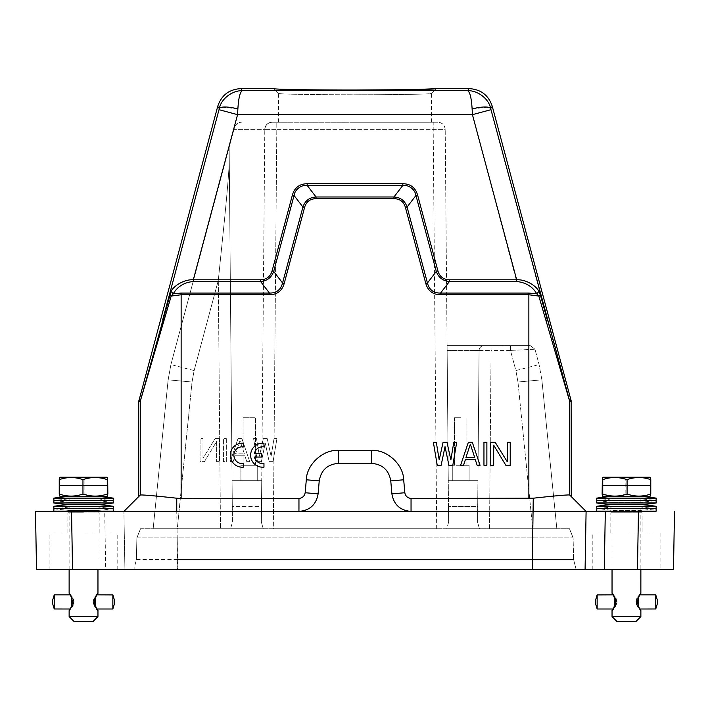 <?xml version="1.0" encoding="UTF-8"?>
<svg xmlns="http://www.w3.org/2000/svg" width="710" height="710" viewBox="0 0 710 710"><rect width="100%" height="100%" fill="white"/><g stroke="black" fill="none" stroke-linecap="round" stroke-linejoin="round"><path stroke-width="0.53" stroke-dasharray="3.55 2.66" d="M355 122.253L431.396 122.253L355 122.253M431.396 122.253L431.396 93.427C432.39 94.181 394.716 94.749 355 94.758C394.547 94.749 432.337 94.181 431.396 93.427L436.197 88.617M642.071 533.033L660.087 533.033L626.451 533.033L642.071 533.033L642.071 512.762L626.451 512.762L642.071 512.762A197.158 197.158 0 0 1 640.873 512.86L612.038 512.86L640.864 512.86L640.873 569.553M636.062 621.383L616.848 621.383M640.864 616.582L612.038 616.582M614.532 607.911L616.102 604.787L616.644 601.201L615.801 598.361L613.609 594.838L616.067 598.361L616.963 601.201L616.83 603.42L615.038 607.201M613.023 609.011L615.499 601.92L613.023 594.838M636.373 602.648L636.808 599.062L639.302 594.838L636.843 598.361L635.947 601.201L636.524 604.787L639.302 609.011L636.391 603.42L636.266 602.648L637.438 602.648L636.266 602.648M639.887 594.838L639.302 594.838L640.864 593.276L639.257 594.882M640.864 593.276C639.745 593.622 638.45 596.506 636.985 601.92C638.45 607.343 639.745 610.227 640.864 610.573L639.302 609.011L639.887 609.011M639.257 608.967L640.864 610.573M615.898 601.201L616.857 601.201M613.262 594.838L612.26 593.489M613.262 609.011L612.047 610.573M615.401 606.651L614.567 606.651M615.197 605.488L616.067 605.488M616.386 604.787L614.594 604.787M615.792 603.42L616.83 603.42M614.603 601.201L616.963 601.201M616.83 600.429L615.801 600.429M614.594 599.062L616.386 599.062M616.067 598.361L615.206 598.361M614.567 597.199L615.401 597.199M615.038 596.648L614.532 595.938M615.783 603.491L616.715 603.491M616.262 604.867L615.419 604.867M615.135 605.63L615.907 605.63M615.242 606.793L614.603 606.793M614.833 607.201L614.363 607.911M614.345 607.201L614.354 607.813M615.801 605.488L614.31 605.488L614.327 606.651L615.171 606.651M614.327 606.651L615.002 606.793M615.632 605.63L614.31 605.63L614.327 606.793M616.52 603.42L614.292 603.42L614.301 604.787L616.102 604.787M614.301 604.787L615.969 604.867M616.395 603.491L614.292 603.491L614.301 604.867M616.537 601.201L614.283 601.201L614.283 602.648L616.644 602.648M616.644 601.201L614.283 601.201L614.292 602.648L616.537 602.648M616.102 599.062L614.301 599.062L614.292 600.429L616.52 600.429M614.292 600.429L616.395 600.358M615.969 598.983L614.301 598.983L614.292 600.358M615.171 597.199L614.327 597.199L614.31 598.361L615.801 598.361M614.31 598.361L615.632 598.219M615.002 597.057L614.327 597.057L614.31 598.219M614.363 595.938L614.833 596.648M614.549 596.648L614.541 596.036M614.611 597.057L615.242 597.057M615.907 598.219L615.144 598.219M615.428 598.983L616.262 598.983M616.715 600.358L615.783 600.358M638.547 595.938L638.077 596.648M637.74 597.199L638.583 597.199L638.601 598.361M638.104 598.361L637.11 598.361M636.808 599.062L638.609 599.062L638.618 600.429M637.536 600.429L636.391 600.429M636.266 601.201L638.618 601.201L638.627 602.648M636.391 603.42L637.536 603.42M638.618 603.42L638.609 604.787L636.808 604.787M637.11 605.488L638.095 605.488M638.601 605.488L638.583 606.651L637.74 606.651M638.077 607.201L638.547 607.911M638.556 607.813L638.565 607.201M638.583 606.793L637.908 606.793M637.278 605.63L638.148 605.63M637.882 604.867L636.941 604.867M636.515 603.491L637.544 603.491M636.373 601.201L637.438 601.201M637.553 600.358L636.515 600.358M636.941 598.983L637.891 598.983M638.157 598.219L637.278 598.219M637.908 597.057L638.583 597.057M637.873 596.648L638.361 596.648M638.343 597.199L638.325 598.361L638.343 597.199L637.509 597.199M638.343 597.057L637.669 597.057M637.003 598.219L638.325 598.219M636.843 598.361L638.325 598.361M638.317 599.062L638.308 600.429L638.317 599.062L636.524 599.062M638.317 598.983L636.648 598.983M636.196 600.358L638.308 600.358M636.08 600.429L638.308 600.429M636.053 601.201L638.299 601.201L638.299 602.648L638.308 601.201L635.947 601.201M638.308 603.42L638.317 604.867L638.308 603.42L636.08 603.42M638.308 603.491L636.196 603.491M636.648 604.867L638.317 604.867M636.524 604.787L638.317 604.787M638.325 605.488L638.343 606.793L638.325 605.488L636.843 605.488M638.325 605.63L637.003 605.63M637.669 606.793L638.343 606.793M637.509 606.651L638.343 606.651M638.379 607.911L637.873 607.201M657.194 599.639L657.194 604.21M626.451 512.762L610.84 512.762L626.451 512.762M555.096 511.413L654.247 511.413M626.451 511.413L598.663 511.413L626.451 511.413M596.675 511.12L656.235 511.12M656.058 508.715L596.853 508.715M656.244 506.319L596.675 506.319M641.591 504.632L611.319 504.632M603.145 477.244L649.588 477.244L650.387 477.697L650.387 485.418L602.524 485.418L650.555 485.418L650.555 477.697M602.133 494.045C610.014 496.769 617.922 496.769 625.838 494.045L625.838 479.667C634.066 476.827 642.168 476.827 650.165 479.667L650.387 477.697M602.133 479.667C610.147 476.827 618.046 476.827 625.838 479.667M625.838 494.045C633.932 496.769 642.044 496.769 650.165 494.045L650.165 479.667M650.165 494.045L650.475 496.184M610.6 496.467L642.302 496.467M602.914 496.467L649.987 496.467M610.902 496.494L642 496.494M656.244 498.145L596.675 498.145M596.675 502.955L656.235 502.955M596.853 500.55L656.058 500.55M97.953 512.86L69.127 512.86L97.953 512.86M93.152 621.383L73.938 621.383M97.962 616.582L69.136 616.582M71.461 607.911L73.467 604.787L74.044 601.201L73.148 598.361L70.698 594.838L72.89 598.361L73.742 601.201L73.618 603.42L72.269 606.651L71.461 607.911L71.435 607.201L71.923 607.201M70.121 609.011L70.698 609.011L69.136 610.573L70.743 608.976M69.136 610.573C70.228 610.272 71.524 607.387 73.006 601.92C71.541 596.506 70.246 593.622 69.136 593.276L70.698 594.838L70.121 594.838M70.743 594.873L69.136 593.276M93.152 602.648L93.622 599.062L96.391 594.838L94.199 598.361L93.347 601.201L93.889 604.787L96.391 609.011L93.622 604.787L93.046 602.648L94.119 602.648L93.046 602.648M96.968 594.838L94.483 601.92L96.968 609.011M72.58 601.201L73.636 601.201M71.39 602.648L71.39 601.201L73.742 601.201M72.269 606.651L71.426 606.651L71.408 605.488M71.914 605.488L72.89 605.488M73.201 604.787L71.399 604.787L71.39 603.42M72.473 603.42L73.618 603.42M73.618 600.429L72.482 600.429M71.39 600.429L71.399 599.062L73.201 599.062M72.89 598.361L71.914 598.361M71.408 598.361L71.426 597.199L72.269 597.199M71.923 596.648L71.461 595.938M72.464 603.491L73.494 603.491M73.068 604.867L72.127 604.867M71.861 605.63L72.731 605.63M72.1 606.793L71.417 606.651M72.127 607.201L71.612 607.911M71.639 607.201L71.63 607.813M73.148 605.488L71.666 605.488L71.648 606.651L72.491 606.651M71.648 606.651L72.322 606.793M72.997 605.63L71.666 605.63L71.648 606.793M73.911 603.42L71.683 603.42L71.674 604.787L73.467 604.787M71.674 604.787L73.343 604.867M73.796 603.491L71.683 603.491L71.674 604.867M74.044 601.201L71.683 601.201L71.683 602.648L74.044 602.648M71.683 602.648L73.938 602.648M73.938 601.201L71.692 601.201L71.692 602.648M73.467 599.062L71.674 599.062L71.683 600.429L73.911 600.429M71.683 600.429L73.796 600.358M73.343 598.983L71.674 598.983L71.683 600.358M72.491 597.199L71.648 597.199L71.666 598.361L73.148 598.361M71.666 598.361L72.997 598.219M72.322 597.057L71.648 597.057L71.666 598.219M71.612 595.938L72.127 596.648M71.435 596.648L71.444 596.036M71.426 597.199L72.1 597.057M72.731 598.219L71.861 598.219M72.127 598.983L73.068 598.983M73.494 600.358L72.464 600.358M97.953 593.276L96.746 594.838M95.477 595.938L94.962 596.648M94.599 597.199L95.442 597.199M94.82 598.361L93.942 598.361M93.622 599.062L95.415 599.062M94.217 600.429L93.179 600.429M93.054 601.201L95.406 601.201M93.179 603.42L94.217 603.42M95.415 604.787L93.622 604.787M93.942 605.488L94.812 605.488M95.442 606.651L94.599 606.651M94.962 607.201L95.477 607.911M97.758 610.378L96.737 609.011M95.459 607.813L95.459 607.201M95.406 606.793L94.767 606.793M94.102 605.63L94.865 605.63M94.581 604.867L93.747 604.867M93.294 603.491L94.226 603.491M93.152 601.201L94.119 601.201M94.235 600.358L93.294 600.358M93.747 598.983L94.59 598.983M94.874 598.219L94.102 598.219M94.767 597.057L95.406 597.057M95.167 596.648L95.655 596.648M95.664 597.199L95.681 598.361L95.664 597.199L94.82 597.199M95.664 597.057L94.989 597.057M94.359 598.219L95.681 598.219M94.199 598.361L95.681 598.361M95.69 599.062L95.699 600.429L95.69 599.062L93.889 599.062M95.69 598.983L94.022 598.983M93.596 600.358L95.699 600.358M93.471 600.429L95.699 600.429M93.454 601.201L95.708 601.201L95.708 602.648L95.708 601.201L93.347 601.201M95.699 603.42L95.69 604.867L95.699 603.42L93.471 603.42M95.699 603.491L93.596 603.491M94.022 604.867L95.69 604.867M93.889 604.787L95.69 604.787M95.681 605.488L95.664 606.793L95.681 605.488L94.199 605.488M95.681 605.63L94.359 605.63M94.989 606.793L95.664 606.793M94.82 606.651L95.664 606.651M95.637 607.911L95.167 607.201M52.806 604.21L52.806 599.639M83.549 512.762L67.929 512.762L83.549 512.762M36.512 569.553L72.544 569.553L71.532 511.413L111.337 511.413L104.689 511.413L105.701 569.553L124.916 569.553L123.904 511.413L124.916 569.553M53.756 511.12L113.325 511.12M113.325 506.319L53.765 506.319M98.681 504.632L68.408 504.632M59.445 477.697L59.445 485.418L107.485 485.418L59.604 485.418L59.604 477.697L60.403 477.244L106.846 477.244M59.525 496.184L59.818 494.045C67.903 496.769 76.005 496.769 84.126 494.045L84.126 479.667C92.14 476.827 100.057 476.827 107.849 479.667M59.604 477.697L59.818 479.667C68.036 476.827 76.139 476.827 84.126 479.667M59.818 494.045L59.818 479.667M84.126 494.045C92.016 496.769 99.924 496.769 107.849 494.045M67.69 496.467L99.4 496.467M60.004 496.467L107.086 496.467M68 496.494L99.098 496.494M53.942 500.55L113.147 500.55M53.756 502.955L113.325 502.955M113.325 498.145L53.765 498.145M533.245 498.207L533.245 511.413L176.746 511.413L176.746 498.207L298.954 498.447A6.248 6.248 0 0 0 305.176 492.74L306.312 479.782A32.19 32.19 0 0 1 338.377 450.397L371.623 450.397A32.19 32.19 0 0 1 403.688 479.782L404.824 492.74A6.248 6.248 0 0 0 411.046 498.447L528.861 498.447L528.861 294.765L538.81 296.07L569.695 401.425L569.695 495.012C567.654 494.71 555.513 495.775 533.245 498.207L528.861 498.447M176.746 498.207C154.452 495.766 142.302 494.701 140.305 495.012L140.305 401.425L163.992 320.521L162.679 319.899L219.008 109.686L237.566 114.656L193.315 279.802L260.57 279.802C266.534 279.58 270.359 276.643 272.063 270.989L292.405 195.046C294.597 187.618 299.522 183.837 307.173 183.712L402.827 183.712C410.566 183.908 415.483 187.68 417.595 195.046L437.937 270.989L436.304 271.433C438.416 277.725 442.791 281.089 449.43 281.506L516.685 281.506C525.95 282.536 532.633 286.636 536.742 293.789L528.861 293.07L528.861 294.765L440.555 294.765C436.623 294.659 433.464 293.656 431.068 291.757C428.751 289.982 426.994 287.213 425.787 283.432L405.437 207.489C403.679 201.791 399.845 198.853 393.952 198.676L316.048 198.676C310.092 198.898 306.267 201.835 304.563 207.489L284.213 283.432C281.994 290.896 277.069 294.668 269.445 294.765L269.445 293.052L181.139 293.07L173.258 293.789L171.19 296.07L181.139 294.765L181.139 498.447M276.944 438.576L273.048 461.642L269.161 461.642L265.265 442.996L261.369 461.642L257.481 461.642L253.585 438.576L256.505 438.576L259.425 456.246L263.321 438.576L267.208 438.576L271.105 456.246L274.024 438.576L276.944 438.576L274.024 438.576L271.105 456.246L267.208 438.576L263.321 438.576L259.425 456.246L256.505 438.576L253.585 438.576L257.481 461.642L261.369 461.642L265.265 442.996L269.161 461.642L273.048 461.642L276.944 438.576M233.155 461.642L230.235 461.642L238.019 438.576L241.915 438.576L249.698 461.642L246.778 461.642L244.835 455.749L235.099 455.749L233.155 461.642L235.099 455.749L244.835 455.749L246.778 461.642L249.698 461.642L241.915 438.576L238.019 438.576L230.235 461.642L233.155 461.642M226.339 438.576L226.339 461.642L223.419 461.642L223.419 438.576L226.339 438.576L223.419 438.576L223.419 461.642L226.339 461.642L226.339 438.576M219.532 438.576L219.532 461.642L216.612 461.642L216.612 441.522L204.445 461.642L200.069 461.642L200.069 438.576L202.989 438.576L202.989 458.207L215.148 438.576L219.532 438.576L215.148 438.576L202.989 458.207L202.989 438.576L200.069 438.576L200.069 461.642L204.445 461.642L216.612 441.522L216.612 461.642L219.532 461.642L219.532 438.576M404.824 492.74L391.902 493.867L390.766 480.91C388.894 470.144 382.512 464.296 371.623 463.373L338.377 463.373C327.488 464.296 321.106 470.144 319.234 480.91L318.098 493.867L305.176 492.74M298.954 498.447L298.954 511.413C309.8 510.428 316.19 504.579 318.098 493.867M140.305 495.012L123.904 511.413M163.992 320.521L171.19 296.07L169.486 295.458L171.021 291.49L173.258 293.789C177.429 286.591 184.112 282.491 193.315 281.506L260.57 281.506C267.208 281.089 271.584 277.725 273.696 271.433L282.571 282.997C280.832 289.778 276.456 293.141 269.445 293.07L260.57 281.506L260.57 279.802M284.213 283.432L282.571 282.997L302.921 207.045C305.043 200.744 309.418 197.389 316.048 196.981L307.173 185.408L402.827 185.408L393.952 196.981L316.048 196.981L316.048 198.676M304.563 207.489L302.93 207.054M393.952 198.676L393.952 196.989C400.582 197.398 404.957 200.752 407.078 207.045L415.953 195.481L436.304 271.433L427.429 282.997L407.078 207.045L405.437 207.489M425.787 283.432L427.438 282.988C429.168 289.786 433.544 293.141 440.555 293.07L440.555 294.765M391.902 493.867C393.828 504.597 400.209 510.446 411.046 511.413L411.046 498.447M244.346 453.788L239.962 440.537L235.587 453.788L244.346 453.788L239.962 440.537L235.587 453.788L244.346 453.788M138.494 511.413L176.746 511.413L177.757 569.553L167.711 569.553M660.087 533.033L660.087 569.553L177.757 569.553M138.796 401.23L140.305 401.425L169.486 295.458M307.173 183.712L307.173 185.425C301.333 184.609 294.792 189.614 294.064 195.49M417.595 195.046L415.936 195.49C415.208 189.632 408.685 184.609 402.827 185.425M569.695 495.012L571.204 496.521L569.695 495.012M546.008 320.521L547.321 319.899L569.695 401.425L571.204 401.23M437.937 270.989C439.659 276.643 443.493 279.58 449.43 279.802L516.685 279.802C524.166 278.87 536.866 285.784 538.979 291.49L536.742 293.789L538.81 296.07L540.514 295.458L547.321 319.899L490.992 109.686L472.434 114.656L472.123 108.843L488.018 107.13L490.681 108.523C489.11 99.081 477.28 90.081 467.535 90.64C469.86 91.634 471.396 97.705 472.123 108.843M140.394 569.553L126.034 569.553M638.467 511.413L637.456 569.553L673.488 569.553L674.5 511.413M49.913 533.033L117.177 533.033L49.913 533.033L49.913 569.553L105.701 569.553M177.234 569.553L532.766 569.553L177.234 569.553L177.234 559.462L573.609 559.462L576.129 569.553L573.609 559.462L136.391 559.462L133.87 569.553L136.391 559.462L177.234 559.462L177.234 569.553M604.299 569.553L626.451 569.553L592.823 569.553L592.823 533.033L626.451 533.033L592.823 533.033M193.315 281.506L193.315 279.802C184.742 279.181 173.941 285.455 171.021 291.49M272.063 270.989L273.687 271.424L294.046 195.481L302.921 207.045M292.405 195.046L294.046 195.481M402.827 183.712L402.827 185.408M449.43 279.802L449.43 281.488M540.514 295.458L538.979 291.49M71.532 511.413L104.689 511.413M240.903 88.617L242.465 90.64C232.605 90.374 221.209 98.504 219.319 108.523L222.088 107.112L237.877 108.843L237.566 114.656L472.434 114.656L516.685 281.506M83.549 533.033L67.929 533.033L83.549 533.033M610.84 533.033L626.451 533.033L610.84 533.033L610.84 512.762A197.158 197.158 0 0 0 612.038 512.86L612.038 569.553M136.391 559.462L136.879 537.843L136.391 559.462M136.879 537.843L573.121 537.843L573.609 559.462L573.121 537.843L136.879 537.843L140.527 528.71L136.879 537.843M469.097 88.617L467.535 90.64L242.465 90.64C240.113 91.688 238.587 97.758 237.877 108.843M278.604 122.253L278.604 93.427L273.803 88.617C272.64 89.371 311.61 90.055 355 90.037L355 94.758C315.453 94.749 277.663 94.181 278.604 93.427C277.61 94.181 315.284 94.749 355 94.758L355 90.037M411.551 89.637L413.424 89.602M448.924 465.29L445.028 446.643L441.141 465.29L437.245 465.29L433.357 442.232L436.277 442.232L439.197 459.894L443.084 442.232L446.98 442.232L450.868 459.894L453.788 442.232L456.707 442.232L452.82 465.29L448.924 465.29M460.604 465.29L468.387 442.232L472.274 442.232L480.058 465.29L477.147 465.29L475.194 459.405L465.467 459.405L463.523 465.29L460.604 465.29M483.954 442.232L486.874 442.232L486.874 465.29L483.954 465.29L483.954 442.232M505.848 465.29L493.681 445.17L493.681 465.29L490.77 465.29L490.77 442.232L495.145 442.232L507.304 461.855L507.304 442.232L510.224 442.232L510.224 465.29L505.848 465.29M140.527 528.71L569.473 528.71L573.121 537.843L569.473 528.71L140.527 528.71M230.59 528.71L263.206 528.71L220.482 528.71L230.59 528.71L232.436 522.169L232.294 506.612L261.502 506.612L261.369 522.169L264.794 129.398L261.369 522.169L261.502 506.612L232.294 506.612L232.436 522.169L229.268 159.146L232.436 522.169L230.59 528.71M177.287 528.71L220.482 528.71L153.165 528.71L177.287 528.71L192.028 382.024L177.287 528.71M273.314 528.71L436.685 528.71L273.314 528.71L276.802 129.398L264.794 129.398L261.502 506.612L261.724 480.67L232.072 480.67L261.724 480.67L264.794 129.398C265.336 125.137 267.741 122.75 272.001 122.253C267.741 122.75 265.336 125.137 264.794 129.398A7.206 7.206 0 0 1 272.001 122.253L433.198 122.253L272.001 122.253A7.206 7.206 0 0 0 264.794 129.398L276.802 129.398L273.314 528.71M446.794 528.71L479.41 528.71L446.794 528.71L448.631 522.169L445.205 129.398L448.631 522.169L448.498 506.612L448.631 522.169L446.794 528.71M489.518 528.71L532.713 528.71L489.518 528.71L491.08 350.42L479.064 350.42L477.564 522.169L477.706 506.612L448.498 506.612L477.706 506.612L477.564 522.169L479.064 350.42L477.928 480.67L448.276 480.67L477.928 480.67L479.064 350.42C479.428 347.58 481.034 345.992 483.874 345.655C481.034 345.992 479.428 347.58 479.064 350.42A4.801 4.801 90 0 1 483.874 345.655L447.096 345.655L447.14 350.42L447.096 345.655L483.874 345.655A4.801 4.801 0 0 0 479.064 350.42L491.08 350.42L489.518 528.71M556.835 528.71L532.713 528.71L556.835 528.71L541.872 379.823L539.085 364.567L534.967 349.222L510.481 350.42L534.967 349.222L539.085 364.567L541.872 379.823L517.972 382.015L515.877 370.576L510.481 350.42L491.08 350.42L491.08 345.655L510.481 345.655L483.874 345.655L491.08 345.655L483.874 345.655L491.08 345.655L491.08 350.42L510.481 350.42L510.481 345.655L530.326 345.655L510.481 345.655L510.481 350.42L515.877 370.576L539.085 364.567L515.877 370.576L517.972 382.015L541.872 379.823L556.835 528.71M263.206 528.71L261.369 522.169L263.206 528.71M218.307 280.299L224.529 219.354C227.724 187.209 229.303 167.143 229.268 159.146C229.277 167.134 227.706 187.2 224.529 219.354L218.307 280.299L194.123 370.576L192.028 382.024L168.128 379.823L170.915 364.567L229.161 147.21L229.268 159.146L229.161 147.21L170.915 364.567L168.128 379.823L192.028 382.024L194.123 370.576L170.915 364.567L194.123 370.576L218.307 280.299L220.482 528.71L218.307 280.299M153.165 528.71L168.128 379.823L153.165 528.71M479.41 528.71L477.564 522.169L479.41 528.71M470.331 444.194L474.706 457.444L465.955 457.444L470.331 444.194M232.294 506.612L229.161 147.21L232.294 506.612M445.205 129.398C444.664 125.137 442.259 122.75 437.999 122.253C442.259 122.75 444.664 125.137 445.205 129.398L276.802 129.398L276.802 122.253L276.802 129.398L445.205 129.398C444.788 125.173 442.472 122.794 438.256 122.253C442.472 122.794 444.788 125.173 445.205 129.398M477.706 506.612L477.928 480.67L477.706 506.612M448.498 506.612L448.276 480.67L448.498 506.612M232.072 480.67L261.724 480.67L232.072 480.67M240.894 480.67L257.712 480.67L240.894 480.67L240.894 465.29L257.712 465.29L240.894 465.29L255.547 465.29L240.894 465.29L240.894 480.67M229.161 147.21L233.936 129.398L229.161 147.21M234.415 127.587L233.936 129.398L264.794 129.398A7.206 7.206 0 0 1 272.001 122.253L276.802 122.253L272.001 122.253A7.206 7.206 0 0 0 264.794 129.398L233.936 129.398L234.415 127.587C235.693 124.099 238.01 122.315 241.373 122.253C238.116 122.306 235.8 124.081 234.415 127.587M433.198 122.253L437.999 122.253L433.198 122.253L437.999 122.253L433.198 122.253L433.198 129.398L433.198 122.253M448.276 480.67L447.14 350.42L448.276 480.67L477.928 480.67L448.276 480.67M469.106 480.67L452.288 480.67L469.106 480.67L469.106 465.29L460.701 465.29L469.106 465.29L460.701 465.29L469.106 465.29L469.106 480.67M534.967 349.222L530.326 345.655L534.967 349.222M255.547 465.29L243.051 465.29L255.547 465.29L255.547 417.728L249.299 417.728L255.547 417.728L249.299 417.728L255.547 417.728L255.547 465.29M460.701 465.29L452.288 465.29L460.701 465.29M460.701 417.728L454.453 417.728L460.701 417.728M243.051 417.728L249.299 417.728L243.051 417.728L249.299 417.728L243.051 417.728L243.051 465.29L243.051 417.728M113.147 508.715L53.942 508.715M112.863 594.909L112.863 608.94M54.244 609.011L54.244 594.838M655.756 594.838L655.756 609.011M597.128 608.932L597.128 594.918M612.047 498.81L640.864 498.81L612.047 498.81M640.864 502.281L612.047 502.281L640.864 502.281L654.62 500.763L598.299 500.763L654.62 500.328L598.299 500.328L654.611 500.328L640.873 498.81L640.873 502.281M654.611 508.502L598.299 508.502L654.611 508.502L640.873 506.984L612.047 506.984L640.873 506.984L640.873 510.454L612.047 510.454L640.873 510.454L654.62 508.937L598.299 508.937L654.62 508.502M69.136 498.81L97.953 498.81L69.136 498.81L69.127 502.281L97.953 502.281L69.136 502.281L55.38 500.763L111.701 500.763L55.389 500.763L111.701 500.328L55.389 500.328L69.127 498.81M111.701 508.502L55.389 508.502L111.701 508.502L97.962 506.984L97.962 510.454L111.71 508.937L55.389 508.937L111.71 508.502M69.136 506.984L97.953 506.984L69.127 506.984L69.127 510.454L97.953 510.454L69.127 510.454L55.38 508.937L69.127 506.984M243.592 467.144L243.592 463.506A8.405 8.405 0 0 1 233.874 455.199A8.405 8.405 0 0 1 243.592 446.901L243.592 443.262A12.008 12.008 0 0 0 230.271 455.199A12.008 12.008 0 0 0 243.592 467.144M254.455 457.071L261.466 457.071L261.466 453.335L254.455 453.335A8.405 8.405 0 0 1 263.96 446.901L263.96 443.262A12.008 12.008 0 0 0 250.639 455.199A12.008 12.008 0 0 0 263.96 467.144L263.96 463.506A8.405 8.405 0 0 1 254.455 457.071M616.901 601.92L615.925 601.92M616.573 601.92L615.499 601.92M636.337 601.92L637.403 601.92M636.009 601.92L636.985 601.92M73.671 601.92L72.606 601.92M73.982 601.92L73.006 601.92M93.108 601.92L94.084 601.92M93.418 601.92L94.483 601.92M269.445 294.765L181.139 294.765L181.139 293.07M390.766 480.91L403.688 479.782M371.623 463.373L371.623 450.397M338.377 463.373L338.377 450.397M319.234 480.91L306.312 479.782M528.861 293.07L440.555 293.07L449.43 281.497M217.704 106.42L219.319 108.523L219.008 109.686M140.385 400.804L138.876 400.609M569.615 400.804L571.124 400.609M532.766 559.462L532.766 537.843L532.766 559.462M490.992 109.686L490.681 108.523L492.296 106.42M177.234 537.843L177.234 559.462L177.234 537.843M532.766 528.71L532.766 537.843L532.766 528.71M436.685 528.71L433.198 129.398L436.685 528.71M532.713 528.71L517.972 382.015L532.713 528.71M447.14 350.42L479.064 350.42L447.14 350.42M612.1 610.529L613.653 608.967M612.091 593.311L613.653 594.882M67.929 533.033L67.929 512.762A197.158 197.158 0 0 0 69.127 512.86L69.127 569.553M97.909 610.538L96.347 608.976M97.909 593.311L96.347 594.873M97.962 569.553L97.962 512.86A197.158 197.158 0 0 0 99.16 512.762L99.16 533.033M117.177 569.553L117.177 533.033M264.794 129.398C265.212 125.173 267.528 122.794 271.744 122.253C267.528 122.794 265.212 125.173 264.794 129.398M479.064 350.42C479.339 347.589 480.91 346.001 483.794 345.663C480.91 346.001 479.339 347.589 479.064 350.42M257.712 480.67L257.712 465.29L257.712 480.67M466.949 465.29L466.949 417.728L466.949 465.29M454.453 417.728L454.453 465.29L454.453 417.728M452.288 465.29L452.288 480.67L452.288 465.29M278.622 93.445L273.82 88.643L278.622 93.445M436.18 88.643L431.378 93.445L436.18 88.643M612.038 498.81L598.29 500.763L612.038 502.281L612.038 498.81M598.29 508.502L612.038 506.984L612.038 510.454L598.29 508.502M97.962 498.81L111.71 500.763L97.962 502.281L97.962 498.81"/><path stroke-width="1.06" d="M612.153 610.476L612.047 610.573C613.165 610.227 614.461 607.343 615.925 601.92C614.443 596.462 613.147 593.578 612.047 593.276L612.18 593.4M640.873 616.582L636.062 621.383L616.848 621.383L612.038 616.582L640.873 616.582L640.873 610.564C639.994 610.218 638.84 607.343 637.411 601.92C638.84 596.506 639.994 593.622 640.864 593.276L640.873 569.553M612.038 616.582L612.038 610.564L613.023 609.011M613.023 594.838L612.038 593.285L612.038 569.553M614.603 601.201L614.603 602.648L615.898 602.648L614.611 602.648L614.611 601.201L615.898 601.201M597.128 594.918L613.262 594.838M595.708 599.648L595.717 604.21L595.708 599.648L597.154 594.838L597.154 609.011L613.262 609.011M614.603 606.793L614.585 605.488L615.197 605.488M615.419 604.867L614.594 604.867L614.603 603.42L615.792 603.42M615.801 600.429L614.603 600.429L614.594 598.983L615.428 598.983M615.206 598.361L614.585 598.361L614.611 597.057M614.603 603.42L615.783 603.491M614.594 604.867L614.603 603.491M614.585 605.488L615.135 605.63M614.567 606.793L614.585 605.63M615.144 598.219L614.585 598.219L614.567 597.057M615.783 600.358L614.603 600.358L614.594 598.983M639.887 594.838L655.756 594.838L655.765 608.994L639.887 609.011M638.157 598.219L638.601 598.361L638.104 598.361M637.553 600.358L638.618 600.429L637.536 600.429M638.618 602.648L637.438 602.648L638.627 602.648L638.627 601.201L637.438 601.201M637.536 603.42L638.618 603.42L638.609 604.867L637.882 604.867M638.095 605.488L638.601 605.488L638.583 606.651M638.148 605.63L638.601 605.63M637.544 603.491L638.618 603.491M638.618 600.358L638.609 598.983L637.891 598.983M638.601 598.219L638.583 597.208M655.765 608.994L657.203 604.201L657.203 599.648L655.765 594.856M656.235 511.12L656.244 511.12A197.158 197.158 0 0 1 654.247 511.413L555.096 511.413M596.666 511.12L596.853 508.715L656.058 508.715L656.244 511.12L596.675 511.12A197.158 197.158 0 0 0 598.663 511.413M611.319 504.632A197.158 197.158 0 0 0 596.666 506.319L656.244 506.319A197.158 197.158 0 0 0 641.591 504.632A197.158 197.158 0 0 0 656.244 502.955L596.675 502.955A197.158 197.158 0 0 0 611.319 504.632L641.591 504.632M602.524 485.418L602.355 477.697L603.145 477.244L602.524 477.697L602.355 485.418M650.777 479.667L650.777 494.045C642.887 496.769 634.988 496.769 627.072 494.045L627.072 479.667C634.864 476.827 642.763 476.827 650.777 479.667L650.555 477.697L649.756 477.244L603.322 477.244M627.072 479.667C618.845 476.827 610.742 476.827 602.746 479.667L602.524 477.697M627.072 494.045C618.978 496.769 610.866 496.769 602.746 494.045L602.746 479.667M602.746 494.045L602.435 496.184L602.133 494.045L602.355 477.697M602.426 496.184L649.996 496.467L650.777 494.045M642.31 496.467L610.911 496.494A1.438 1.438 90 0 0 610.6 496.467L610.902 496.494A197.158 197.158 0 0 0 596.666 498.145L656.244 498.145A197.158 197.158 0 0 0 642.009 496.494A1.438 1.438 -90 0 1 642.302 496.467M656.244 498.145L656.058 500.55L596.853 500.55L596.666 502.955M656.235 502.955L656.058 500.55M596.675 498.145L596.853 500.55M69.127 569.553L69.127 593.276C69.997 593.578 71.151 596.462 72.606 601.92C71.169 607.343 70.015 610.227 69.136 610.573L69.127 616.582L97.962 616.582L93.152 621.383L73.938 621.383L69.127 616.582M97.856 593.365L97.953 593.276C96.844 593.622 95.548 596.506 94.084 601.92C95.548 607.343 96.844 610.218 97.953 610.573L97.829 610.458M97.962 569.553L97.962 593.276L96.968 594.838M96.968 609.011L97.962 610.564L97.962 616.582M71.39 602.648L72.571 602.648L71.382 602.648L71.382 601.201L72.58 601.201M54.235 594.856L54.235 608.994L52.797 604.201L52.797 599.648L54.235 594.856L70.121 594.838M54.235 608.994L70.121 609.011M71.417 606.651L71.408 605.488L71.914 605.488M72.127 604.867L71.399 604.867L71.39 603.42L72.473 603.42M72.482 600.429L71.39 600.429L71.399 598.983L72.127 598.983M71.914 598.361L71.408 598.361L71.417 597.181M71.39 603.491L72.464 603.491M71.408 605.63L71.861 605.63M71.861 598.219L71.408 598.219M72.464 600.358L71.39 600.358M96.746 594.838L112.863 594.909M95.424 598.361L95.442 597.057L95.424 598.361L94.82 598.361M95.406 600.429L95.415 598.983L95.406 600.429L94.217 600.429M95.406 601.201L95.406 602.648L94.119 602.648L95.406 602.648L95.406 601.201L94.119 601.201M94.217 603.42L95.406 603.42L95.415 604.867L94.581 604.867M94.812 605.488L95.424 605.488L95.406 606.793M96.737 609.011L112.846 609.011L112.846 594.838L114.292 599.648L114.283 604.21L114.292 599.648M95.442 606.793L95.424 605.488M94.865 605.63L95.424 605.63M95.415 604.867L95.406 603.42M94.226 603.491L95.406 603.491M95.406 600.358L94.235 600.358M94.59 598.983L95.415 598.983M95.424 598.219L94.874 598.219M138.796 496.521L123.904 511.413L35.5 511.413L176.754 511.413L176.754 498.207C154.496 495.784 142.346 494.719 140.305 495.012L140.305 401.425L138.796 401.23L138.796 496.521L123.904 511.413L138.494 511.413M111.337 511.413A197.158 197.158 0 0 0 113.334 511.12L53.756 511.12A197.158 197.158 0 0 0 55.753 511.413M53.765 506.319L53.942 508.715L113.147 508.715L113.334 511.12M68.408 504.632A197.158 197.158 0 0 0 53.756 506.319L113.325 506.319A197.158 197.158 0 0 0 98.681 504.632A197.158 197.158 0 0 0 113.334 502.955L53.756 502.955A197.158 197.158 0 0 0 68.408 504.632L98.681 504.632M106.686 477.244L107.645 477.697L107.645 485.418L107.485 477.697L106.686 477.244L60.243 477.244L59.445 477.697L59.241 479.667C67.033 476.827 74.949 476.827 82.963 479.667C90.951 476.827 99.054 476.827 107.272 479.667L107.272 494.045C99.187 496.769 91.084 496.769 82.963 494.045L82.963 479.667M107.485 477.697L107.272 479.667M82.963 494.045C75.074 496.769 67.166 496.769 59.241 494.045L60.004 496.467L107.086 496.467L107.849 494.045L107.645 477.697M59.241 494.045L59.241 479.667M107.565 496.184L107.272 494.045M68 496.494A1.438 1.438 -90 0 0 67.69 496.467L68 496.494A197.158 197.158 0 0 0 53.756 498.145L113.325 498.145A197.158 197.158 0 0 0 99.098 496.494L99.089 496.494A1.438 1.438 90 0 1 99.4 496.467L67.991 496.494M113.334 502.955L113.147 500.55L53.942 500.55L53.765 498.145M411.551 89.637L355 90.037C398.381 90.055 437.36 89.371 436.197 88.617L469.097 88.617C480.856 89.3 488.595 95.229 492.296 106.42L571.124 400.609L571.204 496.521L586.096 511.413L123.904 511.413L140.305 495.012M167.711 569.553L140.394 569.553M126.034 569.553L124.916 569.553M674.5 511.413L673.488 569.553L36.512 569.553L35.5 511.413L36.512 569.553M532.766 569.553L576.129 569.553L532.766 569.553M592.823 569.553L604.299 569.553L605.31 511.413M638.467 511.413L637.456 569.553L660.087 569.553M49.913 569.553L72.544 569.553L71.532 511.413M138.796 401.23L217.704 106.42C221.405 95.229 229.144 89.3 240.903 88.617L273.803 88.617C272.738 89.371 311.53 90.055 355 90.037M571.204 496.521L586.096 511.413L585.084 569.553L586.096 511.413L569.695 495.012C567.698 494.701 555.548 495.766 533.254 498.207L411.046 498.447L411.046 511.413C400.156 510.49 393.775 504.641 391.902 493.867L404.824 492.74C405.517 496.139 407.593 498.038 411.046 498.447M138.876 400.609L140.385 400.804L171.021 291.49C173.835 285.58 184.724 279.119 193.315 279.802L237.566 114.656L237.877 108.843C238.578 97.758 240.104 91.688 242.465 90.64L240.903 88.617M176.754 498.207L181.139 498.447L181.139 294.765L171.19 296.07L140.385 400.804M571.204 401.23L569.695 401.425L538.81 296.07L528.861 294.765L528.861 498.447M298.954 498.447C302.398 498.047 304.475 496.148 305.176 492.74L318.098 493.867C316.225 504.641 309.844 510.49 298.954 511.413L298.954 498.447L181.139 498.447M318.098 493.867L319.234 480.91C321.106 470.144 327.488 464.296 338.377 463.373L371.623 463.373C382.512 464.296 388.894 470.144 390.766 480.91L391.902 493.867M413.424 89.602L436.126 88.679M237.877 108.843C227.333 106.473 221.147 106.367 219.319 108.523C221.236 98.504 232.561 90.401 242.465 90.64L467.535 90.64C477.404 90.374 488.791 98.504 490.681 108.523C488.853 106.367 482.667 106.473 472.123 108.843L472.434 114.656L516.685 279.802C525.258 279.181 536.059 285.455 538.979 291.49L540.514 295.458L538.81 296.07L536.742 293.789L528.861 293.07L528.861 294.765L440.555 294.765C432.834 294.632 427.908 290.86 425.787 283.432L405.437 207.489C403.777 201.72 399.952 198.782 393.952 198.676L316.048 198.676C310.048 198.782 306.223 201.72 304.563 207.489L284.213 283.432C282.092 290.86 277.166 294.632 269.445 294.765L181.139 294.765L181.139 293.07L269.445 293.07L269.445 294.765M163.992 320.521L162.679 319.899L219.319 108.523L217.704 106.42M171.021 291.49L173.258 293.789L171.19 296.07L169.486 295.458M260.57 281.488C267.049 280.965 271.415 277.61 273.687 271.424L272.063 270.989C270.341 276.643 266.507 279.58 260.57 279.802L193.315 279.802L193.315 281.506C184.174 282.402 177.491 286.503 173.258 293.789L181.139 293.07M305.176 492.74L306.312 479.782C306.622 464.482 323.103 449.368 338.377 450.397L371.623 450.397C386.897 449.368 403.386 464.473 403.688 479.782L404.824 492.74M546.008 320.521L547.321 319.899L540.514 295.458M219.008 109.686L237.566 114.656L472.434 114.656L490.992 109.686L569.615 400.804L569.695 495.012M294.064 195.49C294.792 189.632 301.315 184.609 307.173 185.425L307.173 183.712C299.434 183.908 294.517 187.68 292.405 195.046L272.063 270.989M402.827 185.425C408.667 184.609 415.208 189.614 415.936 195.49L417.595 195.046C415.403 187.618 410.478 183.837 402.827 183.712L307.173 183.712M193.315 281.506L260.57 281.506L269.445 293.07C276.456 293.141 280.832 289.786 282.571 282.997L302.921 207.045C305.043 200.752 309.418 197.398 316.048 196.981L393.952 196.981C400.582 197.389 404.957 200.752 407.078 207.045L415.953 195.481L436.304 271.433C438.514 277.566 442.889 280.92 449.43 281.488L449.43 279.802C443.466 279.58 439.641 276.643 437.937 270.989L417.595 195.046M493.681 445.17L493.681 465.29L490.77 465.29L490.77 442.232L495.145 442.232L507.304 461.855L507.304 442.232L510.224 442.232L510.224 465.29L505.848 465.29L493.681 445.17M486.874 442.232L486.874 465.29L483.954 465.29L483.954 442.232L486.874 442.232M472.274 442.232L468.387 442.232L460.604 465.29L463.523 465.29L465.467 459.405L475.194 459.405L477.147 465.29L480.058 465.29L472.274 442.232M445.028 446.643L441.141 465.29L437.245 465.29L433.357 442.232L436.277 442.232L439.197 459.894L443.084 442.232L446.98 442.232L450.868 459.894L453.788 442.232L456.707 442.232L452.82 465.29L448.924 465.29L445.028 446.643M302.921 207.045L294.046 195.481L273.696 271.433L282.571 282.997L284.213 283.432M302.93 207.054L304.563 207.489M393.952 198.676L393.952 196.989L402.827 185.408L307.173 185.408L316.048 196.981L316.048 198.676M425.787 283.432L427.438 282.988L407.078 207.045L405.437 207.489M437.937 270.989L436.304 271.433L427.429 282.997C429.168 289.778 433.544 293.141 440.555 293.07L440.555 294.765M538.979 291.49L536.742 293.789C532.598 286.609 525.906 282.509 516.685 281.506L516.685 279.802L449.43 279.802M469.097 88.617L467.535 90.64C469.887 91.696 471.413 97.758 472.123 108.843M260.57 281.506L260.57 279.802M294.046 195.481L292.405 195.046M402.827 185.408L402.827 183.712M465.955 457.444L470.331 444.194L474.706 457.444L465.955 457.444M112.863 608.94L114.292 604.201M595.708 604.201L597.128 608.932M243.592 467.144L243.592 463.506A8.405 8.405 0 0 1 233.874 455.199A8.405 8.405 0 0 1 243.592 446.901L243.592 443.262A12.008 12.008 0 0 0 230.271 455.199A12.008 12.008 0 0 0 243.592 467.144M254.455 457.071L261.466 457.071L261.466 453.335L254.455 453.335A8.405 8.405 0 0 1 263.96 446.901L263.96 443.262A12.008 12.008 0 0 0 250.639 455.199A12.008 12.008 0 0 0 263.96 467.144L263.96 463.506A8.405 8.405 0 0 1 254.455 457.071M532.243 569.553L533.254 498.207M571.124 400.609L569.615 400.804M492.296 106.42L490.681 108.523L490.992 109.686M403.688 479.782L390.766 480.91M371.623 450.397L371.623 463.373M338.377 450.397L338.377 463.373M306.312 479.782L319.234 480.91M516.685 281.506L449.43 281.506L440.555 293.07L528.861 293.07M656.058 508.715L656.244 506.319M53.942 508.715L53.756 511.12M53.942 500.55L53.756 502.955M113.147 500.55L113.334 498.145M113.147 508.715L113.334 506.319M596.853 508.715L596.666 506.319"/></g></svg>
